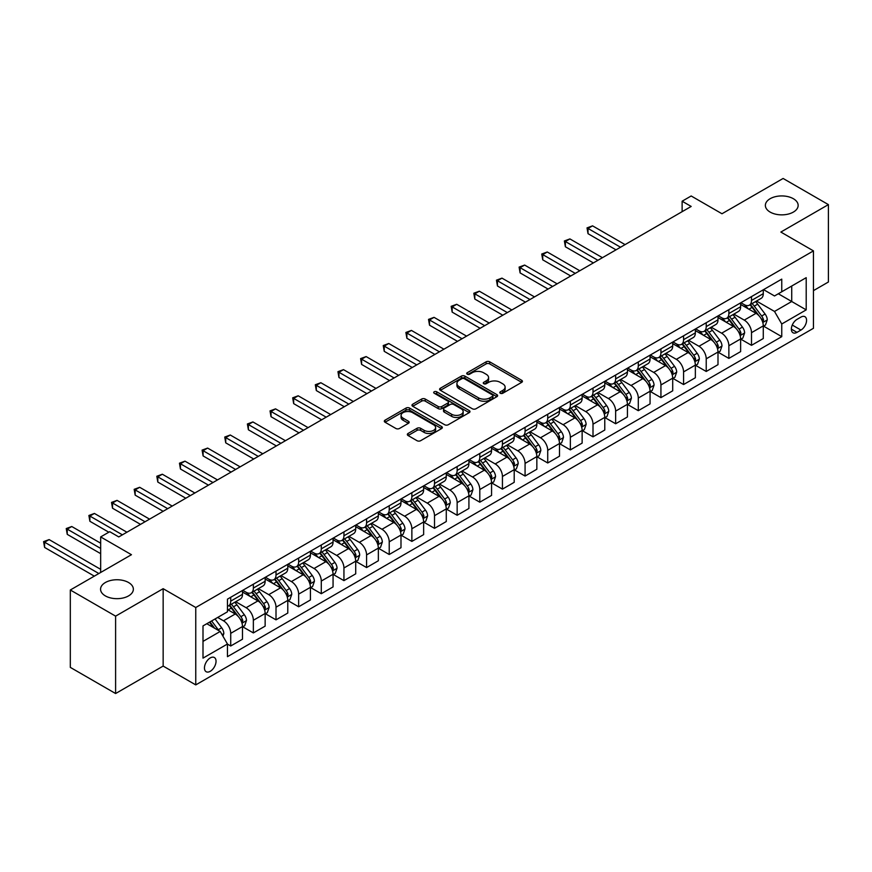 <?xml version="1.0" encoding="UTF-8"?>
<svg xmlns="http://www.w3.org/2000/svg" width="872" height="872" viewBox="0 0 872 872"><rect width="100%" height="100%" fill="white"/><g stroke="black" fill="none" stroke-linecap="round" stroke-linejoin="round"><path stroke-width="1.31" d="M500.31 393.261A1.755 1.014 0 0 0 502.795 393.261L521.696 382.35A2.518 1.45 0 0 0 522.426 381.326A2.518 1.45 0 0 0 521.696 380.301L489.683 361.815A2.518 1.45 0 0 0 486.129 361.815L467.239 372.726A1.755 1.014 0 0 0 466.727 373.445A1.755 1.014 0 0 0 467.239 374.164A1.755 1.014 0 0 0 469.725 374.164L472.177 372.747A8.044 4.643 0 0 1 483.557 372.747L486.216 374.295A8.044 4.643 0 0 1 488.582 377.576A8.044 4.643 0 0 1 486.216 380.857L483.775 382.274A1.755 1.014 0 0 0 483.262 382.993A1.755 1.014 0 0 0 483.775 383.713A1.755 1.014 0 0 0 486.26 383.713L488.712 382.296A8.044 4.643 0 0 1 500.092 382.296L502.752 383.833A8.044 4.643 0 0 1 505.117 387.124A8.044 4.643 0 0 1 502.752 390.405L500.31 391.822A1.755 1.014 0 0 0 499.798 392.542A1.755 1.014 0 0 0 500.31 393.261L500.31 391.822M128.555 582.518A16.394 9.461 0 0 0 110.69 580.469A16.394 9.461 0 0 0 100.563 589.21A16.394 9.461 0 0 0 105.37 595.903A16.394 9.461 0 0 0 123.235 597.952A16.394 9.461 0 0 0 133.362 589.21A16.394 9.461 0 0 0 128.555 582.518M793.346 198.707A16.394 9.461 0 0 0 775.481 196.647A16.394 9.461 0 0 0 765.365 205.4A16.394 9.461 0 0 0 770.161 212.092A16.394 9.461 0 0 0 788.026 214.141A16.394 9.461 0 0 0 798.153 205.4A16.394 9.461 0 0 0 793.346 198.707M210.25 671.309A8.197 4.731 120 0 0 215.602 664.083A8.197 4.731 120 0 0 214.349 657.521A8.197 4.731 120 0 0 210.25 657.924A8.197 4.731 120 0 0 204.898 665.151A8.197 4.731 120 0 0 206.152 671.713A8.197 4.731 120 0 0 210.25 671.309M408.074 433.471A2.518 1.45 0 0 0 407.344 434.496A2.518 1.45 0 0 0 408.074 435.52L417.056 440.709A2.518 1.45 0 0 0 420.609 440.709L441.592 428.599A2.518 1.45 0 0 0 442.333 427.563A2.518 1.45 0 0 0 441.592 426.539L409.589 408.063A2.518 1.45 0 0 0 406.036 408.063L385.053 420.173A2.518 1.45 0 0 0 384.312 421.209A2.518 1.45 0 0 0 385.053 422.233L395.899 428.49A2.518 1.45 0 0 0 399.452 428.49L408.434 423.312A2.518 1.45 0 0 0 409.164 422.277A2.518 1.45 0 0 0 408.434 421.252L403.049 418.146A6.725 3.88 0 0 1 401.087 415.399A6.725 3.88 0 0 1 405.24 411.813A6.725 3.88 0 0 1 412.565 412.652L433.635 424.817A6.725 3.88 0 0 1 435.608 427.563A6.725 3.88 0 0 1 431.455 431.16A6.725 3.88 0 0 1 424.119 430.31L420.609 428.283A2.518 1.45 0 0 0 417.056 428.283L408.074 433.471L408.074 435.52M813.456 290.627L828.4 282.005L828.4 204.615L783.111 178.466L721.983 213.76L691.18 195.982L682.122 201.214L691.18 206.446L118.777 536.923L109.719 531.691L100.662 536.923L100.662 572.479M115.605 616.144L115.605 693.534L163.151 666.077L163.151 588.687L115.605 616.144L70.316 589.995L131.454 554.701L100.662 536.923M163.151 588.687L195.764 607.512L813.456 250.885L813.456 328.286L195.764 684.902L195.764 607.512M828.4 204.615L780.854 232.061L813.456 250.885M472.352 408.783A2.518 1.45 0 0 0 475.905 408.783L496.887 396.673A2.518 1.45 0 0 0 497.629 395.637A2.518 1.45 0 0 0 496.887 394.613L464.885 376.137A2.518 1.45 0 0 0 461.332 376.137L440.349 388.247A2.518 1.45 0 0 0 439.608 389.283A2.518 1.45 0 0 0 440.349 390.307L472.352 408.783M434.921 393.632A1.755 1.014 0 0 1 436.698 393.882L436.698 391.79L469.245 410.581A2.518 1.45 0 0 1 469.975 411.606A2.518 1.45 0 0 1 469.245 412.63L448.263 424.74A2.518 1.45 0 0 1 444.698 424.74L412.696 406.265L412.696 404.216A2.518 1.45 0 0 0 411.966 405.24A2.518 1.45 0 0 0 412.696 406.265M412.696 404.216L421.677 399.027A2.518 1.45 0 0 1 425.231 399.027L438.213 406.526A2.518 1.45 0 0 0 441.766 406.526L447.728 403.082A2.518 1.45 0 0 0 448.459 402.057A2.518 1.45 0 0 0 447.728 401.033L434.212 393.228A1.755 1.014 0 0 1 433.7 392.509A1.755 1.014 0 0 1 434.779 391.572A1.755 1.014 0 0 1 436.698 391.79M115.605 693.534L70.316 667.385L70.316 589.995M800.954 317.092L796.975 319.392A7.946 4.589 120 0 0 791.787 326.39A7.946 4.589 120 0 0 792.997 332.755A7.946 4.589 120 0 0 796.975 332.363L800.954 330.063A7.946 4.589 120 0 0 806.142 323.065A7.946 4.589 120 0 0 804.932 316.7A7.946 4.589 120 0 0 800.954 317.092M763.556 289.635L774.51 295.968L781.759 291.782L781.759 279.127L227.461 599.151L227.461 611.806L203.002 625.922L203.002 658.131L227.461 644.016L227.461 656.671L781.759 336.647L781.759 323.992L774.51 311.446L756.504 301.047M781.759 291.782L806.208 277.667L806.208 309.876L781.759 323.992M163.151 666.077L195.764 684.902M682.122 201.214L682.122 211.667M778.314 293.766L791.722 301.505L791.722 286.027L806.208 277.667M774.51 311.446L791.722 301.505L806.208 309.876M203.002 641.4L220.213 631.459L206.806 623.72M227.461 644.114L230.72 645.999L230.72 633.345A10.246 5.919 -120 0 0 223.472 620.799L217.673 617.452M230.72 645.999L242.492 639.198L242.492 626.543A10.246 5.919 -120 0 0 235.244 613.997L227.461 609.506M242.765 626.804L253.36 632.93L253.36 620.275A10.246 5.919 -120 0 0 246.122 607.719L235.713 601.713M253.36 632.93L265.143 626.129L265.143 613.474A10.246 5.919 -120 0 0 257.894 600.928L242.492 592.034M265.404 613.735L276.01 619.85L276.01 607.195A10.246 5.919 -120 0 0 268.761 594.649L258.352 588.644M276.01 619.85L287.782 613.06L287.782 600.405A10.246 5.919 -120 0 0 280.533 587.848L265.143 578.964M288.054 600.666L298.649 606.781L298.649 594.126A10.246 5.919 -120 0 0 291.401 581.58L281.002 575.574M298.649 606.781L310.421 599.98L310.421 587.325A10.246 5.919 -120 0 0 303.173 574.779L287.782 565.895M310.694 587.586L321.288 593.712L321.288 581.057A10.246 5.919 -120 0 0 314.051 568.5L303.641 562.495M321.288 593.712L333.06 586.911L333.06 574.256A10.246 5.919 -120 0 0 325.823 561.71L310.421 552.815M333.333 574.517L343.939 580.632L343.939 567.977A10.246 5.919 -120 0 0 336.69 555.431L326.281 549.425M343.939 580.632L355.711 573.841L355.711 561.187A10.246 5.919 -120 0 0 348.462 548.63L333.06 539.746M355.983 561.448L366.578 567.563L366.578 554.908A10.246 5.919 -120 0 0 359.329 542.362L348.931 536.356M366.578 567.563L378.35 560.761L378.35 548.107A10.246 5.919 -120 0 0 371.101 535.561L355.711 526.677M378.622 548.368L389.217 554.494L389.217 541.839A10.246 5.919 -120 0 0 381.98 529.282L371.57 523.276M389.217 554.494L400.989 547.692L400.989 535.037A10.246 5.919 -120 0 0 393.752 522.492L378.35 513.597M401.262 535.299L411.867 541.414L411.867 528.759A10.246 5.919 -120 0 0 404.619 516.213L394.209 510.207M411.867 541.414L423.639 534.623L423.639 521.968A10.246 5.919 -120 0 0 416.391 509.412L400.989 500.528M423.912 522.23L434.507 528.345L434.507 515.69A10.246 5.919 -120 0 0 427.258 503.144L416.86 497.138M434.507 528.345L446.279 521.543L446.279 508.888A10.246 5.919 -120 0 0 439.03 496.342L423.639 487.459M446.551 509.15L457.146 515.276L457.146 502.621A10.246 5.919 -120 0 0 449.898 490.064L439.499 484.058M457.146 515.276L468.918 508.474L468.918 495.819A10.246 5.919 -120 0 0 461.68 483.273L446.279 474.379M469.191 496.081L479.796 502.196L479.796 489.541A10.246 5.919 -120 0 0 472.548 476.995L462.138 470.989M479.796 502.196L491.568 495.405L491.568 482.75A10.246 5.919 -120 0 0 484.32 470.193L468.918 461.31M491.841 483.012L502.436 489.127L502.436 476.472A10.246 5.919 -120 0 0 495.187 463.926L484.788 457.92M502.436 489.127L514.207 482.325L514.207 469.67A10.246 5.919 -120 0 0 506.959 457.124L491.568 448.241M514.48 469.932L525.075 476.058L525.075 463.403A10.246 5.919 -120 0 0 517.826 450.846L507.428 444.84M525.075 476.058L536.847 469.256L536.847 456.601A10.246 5.919 -120 0 0 529.609 444.055L514.207 435.161M537.119 456.863L547.725 462.978L547.725 450.323A10.246 5.919 -120 0 0 540.477 437.777L530.067 431.771M547.725 462.978L559.497 456.187L559.497 443.532A10.246 5.919 -120 0 0 552.249 430.975L536.847 422.092M559.769 443.793L570.364 449.908L570.364 437.254A10.246 5.919 -120 0 0 563.116 424.708L552.717 418.702M570.364 449.908L582.136 443.107L582.136 430.463A10.246 5.919 -120 0 0 574.888 417.906L559.497 409.023M582.409 430.724L593.004 436.839L593.004 424.184A10.246 5.919 -120 0 0 585.755 411.628L575.357 405.622M593.004 436.839L604.776 430.038L604.776 417.383A10.246 5.919 -120 0 0 597.538 404.837L582.136 395.943M605.048 417.644L615.643 423.759L615.643 411.104A10.246 5.919 -120 0 0 608.405 398.558L597.996 392.553M615.643 423.759L627.426 416.969L627.426 404.314A10.246 5.919 -120 0 0 620.177 391.757L604.776 382.873M627.698 404.575L638.293 410.69L638.293 398.035A10.246 5.919 -120 0 0 631.045 385.489L620.646 379.483M638.293 410.69L650.065 403.889L650.065 391.245A10.246 5.919 -120 0 0 642.817 378.688L627.426 369.804M650.338 391.506L660.932 397.621L660.932 384.966A10.246 5.919 -120 0 0 653.684 372.409L643.285 366.404M660.932 397.621L672.704 390.82L672.704 378.165A10.246 5.919 -120 0 0 665.467 365.619L650.065 356.724M672.977 378.426L683.572 384.541L683.572 371.897A10.246 5.919 -120 0 0 676.334 359.34L665.925 353.334M683.572 384.541L695.355 377.75L695.355 365.096A10.246 5.919 -120 0 0 688.106 352.539L672.704 343.655M695.627 365.357L706.222 371.472L706.222 358.817A10.246 5.919 -120 0 0 698.973 346.271L688.575 340.265M706.222 371.472L717.994 364.67L717.994 352.026A10.246 5.919 -120 0 0 710.745 339.47L695.355 330.586M718.266 352.288L728.861 358.403L728.861 345.748A10.246 5.919 -120 0 0 721.613 333.191L711.214 327.185M728.861 358.403L740.633 351.601L740.633 338.946A10.246 5.919 -120 0 0 733.396 326.401L717.994 317.506M740.906 339.208L751.501 345.323L751.501 332.679A10.246 5.919 -120 0 0 744.263 320.122L733.853 314.116M751.501 345.323L763.283 338.532L763.283 325.877A10.246 5.919 -120 0 0 756.035 313.321L740.633 304.437M740.906 302.715L744.263 304.644A10.246 5.919 -120 0 0 749.386 305.156A10.246 5.919 -120 0 0 751.501 300.459L751.501 296.589M718.266 315.784L721.613 317.713A10.246 5.919 -120 0 0 726.736 318.226A10.246 5.919 -120 0 0 728.861 313.538L728.861 309.669M695.627 328.853L698.973 330.793A10.246 5.919 -120 0 0 704.096 331.295A10.246 5.919 -120 0 0 706.222 326.608L706.222 322.738M672.977 341.933L676.334 343.862A10.246 5.919 -120 0 0 681.457 344.375A10.246 5.919 -120 0 0 683.572 339.677L683.572 335.807M650.338 355.002L653.684 356.931A10.246 5.919 -120 0 0 658.807 357.444A10.246 5.919 -120 0 0 660.932 352.757L660.932 348.887M627.698 368.071L631.045 370.011A10.246 5.919 -120 0 0 636.168 370.513A10.246 5.919 -120 0 0 638.293 365.826L638.293 361.956M605.048 381.151L608.405 383.081A10.246 5.919 -120 0 0 613.528 383.593A10.246 5.919 -120 0 0 615.643 378.895L615.643 375.025M582.409 394.22L585.755 396.15A10.246 5.919 -120 0 0 590.878 396.662A10.246 5.919 -120 0 0 593.004 391.975L593.004 388.105M559.769 407.289L563.116 409.23A10.246 5.919 -120 0 0 568.239 409.731A10.246 5.919 -120 0 0 570.364 405.044L570.364 401.175M537.119 420.369L540.477 422.299A10.246 5.919 -120 0 0 545.6 422.811A10.246 5.919 -120 0 0 547.725 418.113L547.725 414.244M514.48 433.439L517.826 435.368A10.246 5.919 -120 0 0 522.949 435.88A10.246 5.919 -120 0 0 525.075 431.193L525.075 427.324M491.841 446.508L495.187 448.448A10.246 5.919 -120 0 0 500.31 448.949A10.246 5.919 -120 0 0 502.436 444.262L502.436 440.393M469.191 459.588L472.548 461.517A10.246 5.919 -120 0 0 477.671 462.029A10.246 5.919 -120 0 0 479.796 457.331L479.796 453.462M446.551 472.657L449.898 474.586A10.246 5.919 -120 0 0 455.031 475.098A10.246 5.919 -120 0 0 457.146 470.411L457.146 466.542M423.912 485.726L427.258 487.666A10.246 5.919 -120 0 0 432.381 488.167A10.246 5.919 -120 0 0 434.507 483.48L434.507 479.611M401.262 498.806L404.619 500.735A10.246 5.919 -120 0 0 409.742 501.247A10.246 5.919 -120 0 0 411.867 496.55L411.867 492.68M378.622 511.875L381.98 513.804A10.246 5.919 -120 0 0 387.103 514.317A10.246 5.919 -120 0 0 389.217 509.63L389.217 505.76M355.983 524.944L359.329 526.884A10.246 5.919 -120 0 0 364.452 527.386A10.246 5.919 -120 0 0 366.578 522.699L366.578 518.829M333.333 538.024L336.69 539.953A10.246 5.919 -120 0 0 341.813 540.466A10.246 5.919 -120 0 0 343.939 535.768L343.939 531.898M310.694 551.093L314.051 553.022A10.246 5.919 -120 0 0 319.174 553.535A10.246 5.919 -120 0 0 321.288 548.848L321.288 544.978M288.054 564.162L291.401 566.102A10.246 5.919 -120 0 0 296.524 566.604A10.246 5.919 -120 0 0 298.649 561.917L298.649 558.047M265.404 577.242L268.761 579.172A10.246 5.919 -120 0 0 273.884 579.684A10.246 5.919 -120 0 0 276.01 574.986L276.01 571.116M242.765 590.311L246.122 592.241A10.246 5.919 -120 0 0 251.245 592.753A10.246 5.919 -120 0 0 253.36 588.066L253.36 584.196M763.556 326.139L781.759 336.647M749.386 305.156L761.158 298.355A10.246 5.919 -120 0 0 763.283 293.668L763.283 289.798M726.736 318.226L738.519 311.424A10.246 5.919 -120 0 0 740.633 306.737L740.633 302.867M704.096 331.295L715.868 324.504A10.246 5.919 -120 0 0 717.994 319.806L717.994 315.937M681.457 344.375L693.229 337.573A10.246 5.919 -120 0 0 695.355 332.886L695.355 329.017M658.807 357.444L670.59 350.642A10.246 5.919 -120 0 0 672.704 345.955L672.704 342.086M636.168 370.513L647.94 363.722A10.246 5.919 -120 0 0 650.065 359.024L650.065 355.155M613.528 383.593L625.3 376.791A10.246 5.919 -120 0 0 627.426 372.104L627.426 368.235M590.878 396.662L602.661 389.86A10.246 5.919 -120 0 0 604.776 385.173L604.776 381.304M568.239 409.731L580.011 402.94A10.246 5.919 -120 0 0 582.136 398.242L582.136 394.373M545.6 422.811L557.372 416.009A10.246 5.919 -120 0 0 559.497 411.322L559.497 407.453M522.949 435.88L534.732 429.079A10.246 5.919 -120 0 0 536.847 424.392L536.847 420.522M500.31 448.949L512.082 442.159A10.246 5.919 -120 0 0 514.207 437.461L514.207 433.591M477.671 462.029L489.443 455.228A10.246 5.919 -120 0 0 491.568 450.541L491.568 446.671M455.031 475.098L466.803 468.297A10.246 5.919 -120 0 0 468.918 463.61L468.918 459.74M432.381 488.167L444.153 481.377A10.246 5.919 -120 0 0 446.279 476.679L446.279 472.809M409.742 501.247L421.514 494.446A10.246 5.919 -120 0 0 423.639 489.759L423.639 485.889M387.103 514.317L398.875 507.515A10.246 5.919 -120 0 0 400.989 502.828L400.989 498.958M364.452 527.386L376.224 520.595A10.246 5.919 -120 0 0 378.35 515.897L378.35 512.028M341.813 540.466L353.585 533.664A10.246 5.919 -120 0 0 355.711 528.977L355.711 525.108M319.174 553.535L330.946 546.733A10.246 5.919 -120 0 0 333.06 542.046L333.06 538.177M296.524 566.604L308.296 559.813A10.246 5.919 -120 0 0 310.421 555.115L310.421 551.246M273.884 579.684L285.656 572.882A10.246 5.919 -120 0 0 287.782 568.195L287.782 564.326M251.245 592.753L263.017 585.951A10.246 5.919 -120 0 0 265.143 581.264L265.143 577.395M227.461 606.236A10.246 5.919 -120 0 0 228.595 605.822L240.367 599.031A10.246 5.919 -120 0 0 242.492 594.333L242.492 590.464M228.595 605.822A10.246 5.919 -120 0 0 230.72 601.135L230.72 597.266M220.213 631.459L227.461 644.016M501.019 393.501L502.752 392.498A8.044 4.643 0 0 0 505.117 389.217L505.117 387.124M488.582 377.576L488.582 379.669A8.044 4.643 0 0 1 486.216 382.95L484.483 383.953M521.696 380.301L521.696 382.35L489.683 363.907A2.518 1.45 0 0 0 486.129 363.907L467.948 374.415M496.855 396.684L464.885 378.23A2.518 1.45 0 0 0 461.332 378.23L440.382 390.329L440.349 388.247M492.44 396.357A1.755 1.014 0 0 0 492.963 395.637A1.755 1.014 0 0 0 492.44 394.929L464.351 378.71A1.755 1.014 0 0 0 461.866 378.71L459.282 380.192A8.044 4.643 0 0 0 456.928 383.473A8.044 4.643 0 0 0 459.282 386.765L478.488 397.85A8.044 4.643 0 0 0 489.868 397.85L492.44 396.357L492.44 398.45A1.755 1.014 0 0 0 492.963 397.73L492.963 395.637M456.928 383.473L456.928 385.566A8.044 4.643 0 0 0 459.282 388.858L459.282 386.765M492.44 398.45L489.868 399.943A8.044 4.643 0 0 1 478.488 399.943L459.282 388.858M412.728 406.287L421.677 401.12L421.677 399.027M448.459 402.057L448.459 404.15A2.518 1.45 0 0 1 447.728 405.175L441.766 408.619A2.518 1.45 0 0 1 438.213 408.619L425.231 401.12A2.518 1.45 0 0 0 421.677 401.12M436.698 393.882L469.201 412.652M451.685 414.298A6.725 3.88 0 0 0 459.01 415.137A6.725 3.88 0 0 0 463.163 411.551A6.725 3.88 0 0 0 461.19 408.805L453.767 404.521A2.518 1.45 0 0 0 450.214 404.521L444.262 407.965A2.518 1.45 0 0 0 443.521 408.99A2.518 1.45 0 0 0 444.262 410.014L451.685 414.298L451.685 416.391A6.725 3.88 0 0 0 459.01 417.23A6.725 3.88 0 0 0 463.163 413.644L463.163 411.551M443.521 408.99L443.521 411.083A2.518 1.45 0 0 0 444.262 412.107L444.262 410.014M451.685 416.391L444.262 412.107M435.608 427.563L435.608 429.656A6.725 3.88 0 0 1 431.455 433.242A6.725 3.88 0 0 1 424.119 432.403L420.609 430.376A2.518 1.45 0 0 0 417.056 430.376L408.107 435.542M401.087 415.399L401.087 417.492A6.725 3.88 0 0 0 403.049 420.239L403.049 418.146M408.434 421.252L408.434 423.312L403.049 420.239M441.559 428.61L409.589 410.156A2.518 1.45 0 0 0 406.036 410.156L385.086 422.244M763.283 326.292L765.453 325.038L767.262 319.806A6.791 3.924 -120 0 0 765.093 314.029L757.692 304.154A19.598 11.314 -120 0 0 755.555 301.592M748.198 308.797A19.598 11.314 -120 0 0 744.187 304.601M762.662 322.139L763.6 320.1A6.791 3.924 -120 0 0 761.659 316.013L754.258 306.137A19.598 11.314 -120 0 0 752.111 303.576M750.291 304.622A16.263 9.396 60 0 1 752.961 307.663L759.229 316.024M625.071 244.618L592.557 225.848L588.022 228.453L588.022 233.685L616.014 249.85M749.942 304.829A19.598 11.314 60 0 1 752.078 307.391L757.005 313.964M588.022 233.685L587.03 227.886L620.537 247.234M587.03 227.886L592.557 225.848M740.633 339.372L742.813 338.107L744.623 332.886A6.791 3.924 -120 0 0 742.454 327.098L735.052 317.223A19.598 11.314 -120 0 0 732.916 314.661M725.558 321.877A19.598 11.314 -120 0 0 721.536 317.67M740.023 335.208L740.96 333.169A6.791 3.924 -120 0 0 739.009 329.093L731.608 319.207A19.598 11.314 -120 0 0 729.472 316.645M727.651 317.702A16.263 9.396 60 0 1 730.322 320.733L736.578 329.093M602.421 257.687L569.907 238.917L565.383 241.533L565.383 246.765L593.363 262.919M727.303 317.899A19.598 11.314 60 0 1 729.439 320.46L734.355 327.033M565.383 246.765L564.38 240.955L597.898 260.303M564.38 240.955L569.907 238.917M717.994 352.441L720.163 351.187L721.983 345.955A6.791 3.924 -120 0 0 719.814 340.178L712.413 330.292A19.598 11.314 -120 0 0 710.277 327.73M702.908 334.946A19.598 11.314 -120 0 0 698.897 330.75M717.373 348.277L718.31 346.249A6.791 3.924 -120 0 0 716.37 342.162L708.969 332.287A19.598 11.314 -120 0 0 706.832 329.725M705.012 330.771A16.263 9.396 60 0 1 707.672 333.812L713.939 342.173M579.782 270.756L547.267 251.986L542.733 254.602L542.733 259.834L570.724 275.988M704.652 330.978A19.598 11.314 60 0 1 706.8 333.54L711.716 340.102M542.733 259.834L541.741 254.025L575.248 273.372M541.741 254.025L547.267 251.986M695.355 365.51L697.524 364.256L699.333 359.024A6.791 3.924 -120 0 0 697.164 353.247L689.763 343.372A19.598 11.314 -120 0 0 687.627 340.81M680.269 348.015A19.598 11.314 -120 0 0 676.258 343.819M694.733 361.357L695.671 359.319A6.791 3.924 -120 0 0 693.731 355.231L686.329 345.356A19.598 11.314 -120 0 0 684.182 342.794M682.362 343.841A16.263 9.396 60 0 1 685.032 346.882L691.3 355.242M557.143 283.836L524.628 265.066L520.094 267.671L520.094 272.903L548.085 289.068M682.013 344.048A19.598 11.314 60 0 1 684.149 346.609L689.076 353.182M520.094 272.903L519.102 267.105L552.608 286.452M519.102 267.105L524.628 265.066M672.704 378.59L674.884 377.325L676.694 372.104A6.791 3.924 -120 0 0 674.525 366.316L667.124 356.441A19.598 11.314 -120 0 0 664.987 353.879M657.63 361.095A19.598 11.314 -120 0 0 653.619 356.888M672.094 374.426L673.031 372.388A6.791 3.924 -120 0 0 671.08 368.311L663.679 358.425A19.598 11.314 -120 0 0 661.543 355.863M659.723 356.921A16.263 9.396 60 0 1 662.393 359.951L668.65 368.311M534.492 296.905L501.978 278.135L497.454 280.751L497.454 285.983L525.435 302.137M659.374 357.117A19.598 11.314 60 0 1 661.51 359.678L666.426 366.251M497.454 285.983L496.451 280.174L529.969 299.521M496.451 280.174L501.978 278.135M650.065 391.659L652.234 390.405L654.054 385.173A6.791 3.924 -120 0 0 651.885 379.396L644.484 369.51A19.598 11.314 -120 0 0 642.348 366.949M634.98 374.164A19.598 11.314 -120 0 0 630.968 369.968M649.444 387.495L650.381 385.468A6.791 3.924 -120 0 0 648.441 381.38L641.04 371.505A19.598 11.314 -120 0 0 638.904 368.943M637.083 369.99A16.263 9.396 60 0 1 639.754 373.031L646.01 381.391M511.853 309.974L479.338 291.204L474.815 293.82L474.815 299.052L502.795 315.206M636.724 370.197A19.598 11.314 60 0 1 638.871 372.758L643.787 379.32M474.815 299.052L473.812 293.243L507.319 312.59M473.812 293.243L479.338 291.204M627.426 404.728L629.595 403.474L631.404 398.242A6.791 3.924 -120 0 0 629.235 392.465L621.834 382.59A19.598 11.314 -120 0 0 619.698 380.029M612.34 387.233A19.598 11.314 -120 0 0 608.329 383.037M626.804 400.575L627.742 398.537A6.791 3.924 -120 0 0 625.802 394.449L618.401 384.574A19.598 11.314 -120 0 0 616.264 382.012M614.433 383.059A16.263 9.396 60 0 1 617.104 386.1L623.371 394.46M489.214 323.054L456.699 304.284L452.165 306.89L452.165 312.122L480.156 328.286M614.084 383.266A19.598 11.314 60 0 1 616.221 385.827L621.147 392.4M452.165 312.122L451.173 306.323L484.679 325.67M451.173 306.323L456.699 304.284M604.776 417.808L606.956 416.543L608.765 411.322A6.791 3.924 -120 0 0 606.596 405.535L599.195 395.659A19.598 11.314 -120 0 0 597.058 393.098M589.701 400.313A19.598 11.314 -120 0 0 585.69 396.106M604.165 413.644L605.103 411.606A6.791 3.924 -120 0 0 603.152 407.529L595.75 397.643A19.598 11.314 -120 0 0 593.614 395.081M591.794 396.139A16.263 9.396 60 0 1 594.464 399.169L600.721 407.529M466.564 336.123L434.049 317.353L429.525 319.97L429.525 325.202L457.506 341.355M591.445 396.335A19.598 11.314 60 0 1 593.581 398.896L598.497 405.469M429.525 325.202L428.523 319.392L462.04 338.739M428.523 319.392L434.049 317.353M582.136 430.877L584.305 429.623L586.126 424.392A6.791 3.924 -120 0 0 583.957 418.615L576.556 408.728A19.598 11.314 -120 0 0 574.419 406.167M567.051 413.383A19.598 11.314 -120 0 0 563.039 409.186M581.515 426.713L582.452 424.686A6.791 3.924 -120 0 0 580.512 420.598L573.111 410.723A19.598 11.314 -120 0 0 570.975 408.161M569.154 409.208A16.263 9.396 60 0 1 571.825 412.249L578.082 420.609M443.924 349.192L411.41 330.423L406.886 333.039L406.886 338.271L434.866 354.424M568.795 409.415A19.598 11.314 60 0 1 570.942 411.976L575.858 418.538M406.886 338.271L405.883 332.461L439.401 351.808M405.883 332.461L411.41 330.423M559.497 443.946L561.666 442.693L563.476 437.461A6.791 3.924 -120 0 0 561.317 431.684L553.905 421.808A19.598 11.314 -120 0 0 551.769 419.247M544.411 426.452A19.598 11.314 -120 0 0 540.4 422.255M558.876 439.793L559.813 437.755A6.791 3.924 -120 0 0 557.873 433.667L550.472 423.792A19.598 11.314 -120 0 0 548.335 421.231M546.504 422.277A16.263 9.396 60 0 1 549.175 425.318L555.442 433.678M421.285 362.272L388.77 343.503L384.236 346.108L384.236 351.34L412.227 367.493M546.155 422.484A19.598 11.314 60 0 1 548.292 425.046L553.219 431.618M384.236 351.34L383.244 345.541L416.751 364.888M383.244 345.541L388.77 343.503M536.847 457.026L539.027 455.762L540.836 450.541A6.791 3.924 -120 0 0 538.667 444.753L531.266 434.877A19.598 11.314 -120 0 0 529.13 432.316M521.772 439.532A19.598 11.314 -120 0 0 517.761 435.324M536.236 452.862L537.174 450.824A6.791 3.924 -120 0 0 535.223 446.747L527.822 436.861A19.598 11.314 -120 0 0 525.685 434.3M523.865 435.357A16.263 9.396 60 0 1 526.535 438.387L532.803 446.747M398.635 375.342L366.12 356.572L361.597 359.188L361.597 364.42L389.577 380.574M523.516 435.553A19.598 11.314 60 0 1 525.653 438.115L530.568 444.687M361.597 364.42L360.605 358.61L394.111 377.958M360.605 358.61L366.12 356.572M514.207 470.095L516.377 468.842L518.197 463.61A6.791 3.924 -120 0 0 516.028 457.833L508.627 447.946A19.598 11.314 -120 0 0 506.49 445.385M499.122 452.601A19.598 11.314 -120 0 0 495.111 448.404M513.586 465.931L514.524 463.904A6.791 3.924 -120 0 0 512.583 459.817L505.182 449.93A19.598 11.314 -120 0 0 503.046 447.38M501.226 448.426A16.263 9.396 60 0 1 503.896 451.467L510.153 459.827M375.995 388.411L343.481 369.641L338.957 372.257L338.957 377.489L366.938 393.643M500.866 448.633A19.598 11.314 60 0 1 503.013 451.195L507.929 457.756M338.957 377.489L337.955 371.679L371.472 391.027M337.955 371.679L343.481 369.641M491.568 483.164L493.737 481.911L495.547 476.679A6.791 3.924 -120 0 0 493.389 470.902L485.987 461.026A19.598 11.314 -120 0 0 483.84 458.465M476.483 465.67A19.598 11.314 -120 0 0 472.471 461.473M490.947 479.011L491.884 476.973A6.791 3.924 -120 0 0 489.944 472.886L482.543 463.01A19.598 11.314 -120 0 0 480.407 460.449M478.575 461.495A16.263 9.396 60 0 1 481.246 464.536L487.513 472.897M353.356 401.491L320.842 382.721L316.307 385.326L316.307 390.558L344.298 406.712M478.227 461.702A19.598 11.314 60 0 1 480.363 464.264L485.29 470.836M316.307 390.558L315.315 384.759L348.822 404.107M315.315 384.759L320.842 382.721M468.918 496.244L471.098 494.98L472.907 489.759A6.791 3.924 -120 0 0 470.738 483.971L463.337 474.096A19.598 11.314 -120 0 0 461.201 471.534M453.843 478.75A19.598 11.314 -120 0 0 449.832 474.542M468.308 492.081L469.245 490.042A6.791 3.924 -120 0 0 467.294 485.966L459.893 476.079A19.598 11.314 -120 0 0 457.756 473.518M455.936 474.575A16.263 9.396 60 0 1 458.607 477.605L464.874 485.966M330.706 414.56L298.191 395.79L293.668 398.406L293.668 403.627L321.648 419.792M455.587 474.771A19.598 11.314 60 0 1 457.724 477.333L462.64 483.906M293.668 403.627L292.676 397.828L326.183 417.176M292.676 397.828L298.191 395.79M446.279 509.313L448.459 508.06L450.268 502.828A6.791 3.924 -120 0 0 448.099 497.051L440.698 487.165A19.598 11.314 -120 0 0 438.562 484.603M431.193 491.819A19.598 11.314 -120 0 0 427.182 487.622M445.657 505.15L446.595 503.122A6.791 3.924 -120 0 0 444.655 499.035L437.254 489.148A19.598 11.314 -120 0 0 435.117 486.598M433.297 487.644A16.263 9.396 60 0 1 435.967 490.685L442.224 499.046M308.067 427.629L275.552 408.859L271.029 411.475L271.029 416.707L299.009 432.861M432.948 487.851A19.598 11.314 60 0 1 435.084 490.413L440 496.975M271.029 416.707L270.026 410.897L303.543 430.245M270.026 410.897L275.552 408.859M423.639 522.383L425.808 521.129L427.618 515.897A6.791 3.924 -120 0 0 425.46 510.12L418.059 500.245A19.598 11.314 -120 0 0 415.911 497.683M408.554 504.888A19.598 11.314 -120 0 0 404.543 500.692M423.018 518.23L423.956 516.191A6.791 3.924 -120 0 0 422.015 512.104L414.614 502.228A19.598 11.314 -120 0 0 412.478 499.667M410.647 500.713A16.263 9.396 60 0 1 413.317 503.754L419.585 512.115M285.427 440.709L252.913 421.939L248.378 424.544L248.378 429.776L276.37 445.93M410.298 500.92A19.598 11.314 60 0 1 412.434 503.482L417.361 510.055M248.378 429.776L247.386 423.977L280.893 443.325M247.386 423.977L252.913 421.939M400.989 535.463L403.169 534.198L404.979 528.977A6.791 3.924 -120 0 0 402.81 523.189L395.408 513.314A19.598 11.314 -120 0 0 393.272 510.752M385.915 517.968A19.598 11.314 -120 0 0 381.903 513.761M400.379 531.299L401.316 529.26A6.791 3.924 -120 0 0 399.365 525.184L391.964 515.298A19.598 11.314 -120 0 0 389.828 512.736M388.007 513.793A16.263 9.396 60 0 1 390.678 516.823L396.945 525.184M262.777 453.778L230.263 435.008L225.739 437.624L225.739 442.845L253.719 459.01M387.659 513.99A19.598 11.314 60 0 1 389.795 516.551L394.711 523.124M225.739 442.845L224.747 437.046L258.254 456.394M224.747 437.046L230.263 435.008M378.35 548.532L380.53 547.278L382.339 542.046A6.791 3.924 -120 0 0 380.17 536.269L372.769 526.383A19.598 11.314 -120 0 0 370.633 523.821M363.264 531.037A19.598 11.314 -120 0 0 359.253 526.841M377.729 544.368L378.666 542.34A6.791 3.924 -120 0 0 376.726 538.253L369.325 528.367A19.598 11.314 -120 0 0 367.188 525.816M365.368 526.862A16.263 9.396 60 0 1 368.038 529.904L374.295 538.264M240.138 466.847L207.623 448.077L203.1 450.693L203.1 455.925L231.08 472.079M365.019 527.07A19.598 11.314 60 0 1 367.156 529.631L372.072 536.193M203.1 455.925L202.097 450.115L235.614 469.463M202.097 450.115L207.623 448.077M355.711 561.601L357.88 560.347L359.689 555.115A6.791 3.924 -120 0 0 357.531 549.338L350.13 539.463A19.598 11.314 -120 0 0 347.983 536.901M340.625 544.106A19.598 11.314 -120 0 0 336.614 539.91M355.089 557.448L356.027 555.41A6.791 3.924 -120 0 0 354.087 551.322L346.685 541.447A19.598 11.314 -120 0 0 344.549 538.885M342.718 539.932A16.263 9.396 60 0 1 345.388 542.973L351.656 551.333M217.499 479.927L184.984 461.157L180.45 463.762L180.45 468.994L208.441 485.148M342.369 540.139A19.598 11.314 60 0 1 344.505 542.7L349.432 549.273M180.45 468.994L179.458 463.196L212.964 482.543M179.458 463.196L184.984 461.157M333.06 574.681L335.24 573.416L337.05 568.195A6.791 3.924 -120 0 0 334.881 562.407L327.48 552.532A19.598 11.314 -120 0 0 325.343 549.97M317.986 557.186A19.598 11.314 -120 0 0 313.975 552.979M332.45 570.517L333.387 568.479A6.791 3.924 -120 0 0 331.447 564.402L324.035 554.516A19.598 11.314 -120 0 0 321.899 551.954M320.079 553.012A16.263 9.396 60 0 1 322.749 556.042L329.017 564.402M194.848 492.996L162.334 474.226L157.81 476.842L157.81 482.063L185.801 498.228M319.73 553.208A19.598 11.314 60 0 1 321.866 555.769L326.793 562.342M157.81 482.063L156.818 476.265L190.325 495.612M156.818 476.265L162.334 474.226M310.421 587.75L312.601 586.496L314.411 581.264A6.791 3.924 -120 0 0 312.241 575.487L304.84 565.601A19.598 11.314 -120 0 0 302.704 563.039M295.336 570.255A19.598 11.314 -120 0 0 291.324 566.059M309.8 583.586L310.737 581.559A6.791 3.924 -120 0 0 308.797 577.471L301.396 567.585A19.598 11.314 -120 0 0 299.26 565.034M297.439 566.081A16.263 9.396 60 0 1 300.11 569.122L306.366 577.482M172.209 506.065L139.694 487.295L135.171 489.911L135.171 495.143L163.151 511.297M297.09 566.288A19.598 11.314 60 0 1 299.227 568.849L304.143 575.411M135.171 495.143L134.168 489.334L167.686 508.681M134.168 489.334L139.694 487.295M287.782 600.819L289.951 599.565L291.76 594.333A6.791 3.924 -120 0 0 289.602 588.556L282.201 578.681A19.598 11.314 -120 0 0 280.054 576.12M272.696 583.324A19.598 11.314 -120 0 0 268.685 579.128M287.161 596.666L288.098 594.628A6.791 3.924 -120 0 0 286.158 590.54L278.757 580.665A19.598 11.314 -120 0 0 276.62 578.103M274.789 579.15A16.263 9.396 60 0 1 277.46 582.191L283.727 590.551M149.57 519.145L117.055 500.375L112.521 502.981L112.521 508.213L140.512 524.366M274.44 579.357A19.598 11.314 60 0 1 276.577 581.918L281.503 588.491M112.521 508.213L111.529 502.414L145.035 521.761M111.529 502.414L117.055 500.375M265.143 613.899L267.312 612.635L269.121 607.413A6.791 3.924 -120 0 0 266.952 601.626L259.551 591.75A19.598 11.314 -120 0 0 257.414 589.189M250.057 596.404A19.598 11.314 -120 0 0 246.046 592.197M264.521 609.735L265.459 607.697A6.791 3.924 -120 0 0 263.518 603.62L256.117 593.734A19.598 11.314 -120 0 0 253.97 591.172M252.15 592.23A16.263 9.396 60 0 1 254.82 595.26L261.088 603.62M126.92 532.214L94.416 513.445L89.881 516.061L89.881 521.282L108.815 532.214M251.801 592.426A19.598 11.314 60 0 1 253.937 594.987L258.864 601.56M89.881 521.282L88.889 515.483L122.396 534.83M88.889 515.483L94.416 513.445M242.492 626.968L244.672 625.715L246.482 620.483A6.791 3.924 -120 0 0 244.313 614.706L236.912 604.819A19.598 11.314 -120 0 0 234.775 602.258M241.871 622.804L242.819 620.777A6.791 3.924 -120 0 0 240.868 616.689L233.467 606.803A19.598 11.314 -120 0 0 231.331 604.252M229.51 605.299A16.263 9.396 60 0 1 232.181 608.34L238.438 616.7M100.662 543.202L71.766 526.514L67.242 529.13L67.242 534.362L100.662 553.655M229.162 605.506A19.598 11.314 60 0 1 231.298 608.067L236.214 614.629M67.242 534.362L66.239 528.552L100.662 548.423M66.239 528.552L71.766 526.514M222.927 636.168L223.832 633.552A6.791 3.924 -120 0 0 221.673 627.775L215.068 618.957M100.662 569.34L49.126 539.594L44.592 542.199L44.592 547.431L94.318 576.141M218.85 630.674A6.791 3.924 -120 0 0 218.229 629.758L211.624 620.94M209.923 621.921L214.665 628.265M209.454 622.205L213.477 627.567M44.592 547.431L43.6 541.632L98.852 573.525M43.6 541.632L49.126 539.594M223.472 620.799L235.244 613.997M246.122 607.719L257.894 600.928M268.761 594.649L280.533 587.848M291.401 581.58L303.173 574.779M314.051 568.5L325.823 561.71M336.69 555.431L348.462 548.63M359.329 542.362L371.101 535.561M381.98 529.282L393.752 522.492M404.619 516.213L416.391 509.412M427.258 503.144L439.03 496.342M449.898 490.064L461.68 483.273M472.548 476.995L484.32 470.193M495.187 463.926L506.959 457.124M517.826 450.846L529.609 444.055M540.477 437.777L552.249 430.975M563.116 424.708L574.888 417.906M585.755 411.628L597.538 404.837M608.405 398.558L620.177 391.757M631.045 385.489L642.817 378.688M653.684 372.409L665.467 365.619M676.334 359.34L688.106 352.539M698.973 346.271L710.745 339.47M721.613 333.191L733.396 326.401M744.263 320.122L756.035 313.321M751.501 300.459L763.283 293.668M751.501 332.679L763.283 325.877M728.861 345.748L740.633 338.946M728.861 313.538L740.633 306.737M706.222 358.817L717.994 352.026M706.222 326.608L717.994 319.806M683.572 371.897L695.355 365.096M683.572 339.677L695.355 332.886M660.932 384.966L672.704 378.165M660.932 352.757L672.704 345.955M638.293 398.035L650.065 391.245M638.293 365.826L650.065 359.024M615.643 411.104L627.426 404.314M615.643 378.895L627.426 372.104M593.004 424.184L604.776 417.383M593.004 391.975L604.776 385.173M570.364 437.254L582.136 430.463M570.364 405.044L582.136 398.242M547.725 450.323L559.497 443.532M547.725 418.113L559.497 411.322M525.075 463.403L536.847 456.601M525.075 431.193L536.847 424.392M502.436 476.472L514.207 469.67M502.436 444.262L514.207 437.461M479.796 489.541L491.568 482.75M479.796 457.331L491.568 450.541M457.146 502.621L468.918 495.819M457.146 470.411L468.918 463.61M434.507 515.69L446.279 508.888M434.507 483.48L446.279 476.679M411.867 528.759L423.639 521.968M411.867 496.55L423.639 489.759M389.217 541.839L400.989 535.037M389.217 509.63L400.989 502.828M366.578 554.908L378.35 548.107M366.578 522.699L378.35 515.897M343.939 567.977L355.711 561.187M343.939 535.768L355.711 528.977M321.288 581.057L333.06 574.256M321.288 548.848L333.06 542.046M298.649 594.126L310.421 587.325M298.649 561.917L310.421 555.115M276.01 607.195L287.782 600.405M276.01 574.986L287.782 568.195M253.36 620.275L265.143 613.474M253.36 588.066L265.143 581.264M230.72 633.345L242.492 626.543M230.72 601.135L242.492 594.333M792.267 325.049L800.954 330.063M791.362 329.115L796.975 332.363M502.752 392.498L502.752 390.405M483.775 383.713L483.775 382.274M486.216 382.95L486.216 380.857M467.239 374.164L467.239 372.726M486.129 363.907L486.129 361.815M489.683 363.907L489.683 361.815M461.332 378.23L461.332 376.137M464.885 378.23L464.885 376.137M496.887 396.673L496.887 394.613M478.488 399.943L478.488 397.85M489.868 399.943L489.868 397.85M425.231 401.12L425.231 399.027M438.213 408.619L438.213 406.526M441.766 408.619L441.766 406.526M447.728 405.175L447.728 403.082M469.245 412.63L469.245 410.581M417.056 430.376L417.056 428.283M420.609 430.376L420.609 428.283M424.119 432.403L424.119 430.31M385.053 422.233L385.053 420.173M406.036 410.156L406.036 408.063M409.589 410.156L409.589 408.063M441.592 428.599L441.592 426.539M762.771 322.509L767.218 319.937M754.258 306.137L757.692 304.154M748.917 309.222L752.078 307.391M761.659 316.013L765.093 314.029M761.114 318.662L763.6 320.1M740.132 335.578L744.579 333.017M731.608 319.207L735.052 317.223M726.278 322.291L729.439 320.46M739.009 329.093L742.454 327.098M738.475 331.742L740.96 333.169M717.482 348.658L721.929 346.086M708.969 332.287L712.413 330.292M703.628 335.36L706.8 333.54M716.37 342.162L719.814 340.178M715.836 344.811L718.31 346.249M694.842 361.727L699.289 359.155M686.329 345.356L689.763 343.372M680.988 348.44L684.149 346.609M693.731 355.231L697.164 353.247M693.186 357.88L695.671 359.319M672.203 374.797L676.65 372.235M663.679 358.425L667.124 356.441M658.349 361.509L661.51 359.678M671.08 368.311L674.525 366.316M670.546 370.96L673.031 372.388M649.553 387.877L654 385.304M641.04 371.505L644.484 369.51M635.699 374.579L638.871 372.758M648.441 381.38L651.885 379.396M647.907 384.029L650.381 385.468M626.913 400.946L631.361 398.373M618.401 384.574L621.834 382.59M613.06 387.659L616.221 385.827M625.802 394.449L629.235 392.465M625.257 397.098L627.742 398.537M604.274 414.015L608.721 411.453M595.75 397.643L599.195 395.659M590.42 400.728L593.581 398.896M603.152 407.529L606.596 405.535M602.617 410.178L605.103 411.606M581.635 427.095L586.071 424.522M573.111 410.723L576.556 408.728M567.77 413.797L570.942 411.976M580.512 420.598L583.957 418.615M579.978 423.247L582.452 424.686M558.985 440.164L563.432 437.591M550.472 423.792L553.905 421.808M545.131 426.877L548.292 425.046M557.873 433.667L561.317 431.684M557.328 436.316L559.813 437.755M536.345 453.233L540.793 450.671M527.822 436.861L531.266 434.877M522.492 439.946L525.653 438.115M535.223 446.747L538.667 444.753M534.689 449.396L537.174 450.824M513.706 466.313L518.153 463.74M505.182 449.93L508.627 447.946M499.841 453.015L503.013 451.195M512.583 459.817L516.028 457.833M512.049 462.465L514.524 463.904M491.056 479.382L495.503 476.81M482.543 463.01L485.987 461.026M477.202 466.095L480.363 464.264M489.944 472.886L493.389 470.902M489.399 475.534L491.884 476.973M468.417 492.451L472.864 489.89M459.893 476.079L463.337 474.096M454.563 479.164L457.724 477.333M467.294 485.966L470.738 483.971M466.76 488.614L469.245 490.042M445.777 505.531L450.225 502.959M437.254 489.148L440.698 487.165M431.913 492.233L435.084 490.413M444.655 499.035L448.099 497.051M444.12 501.683L446.595 503.122M423.127 518.6L427.574 516.028M414.614 502.228L418.059 500.245M409.273 505.313L412.434 503.482M422.015 512.104L425.46 510.12M421.47 514.753L423.956 516.191M400.488 531.669L404.935 529.108M391.964 515.298L395.408 513.314M386.634 518.382L389.795 516.551M399.365 525.184L402.81 523.189M398.831 527.833L401.316 529.26M377.849 544.749L382.296 542.177M369.325 528.367L372.769 526.383M363.995 531.451L367.156 529.631M376.726 538.253L380.17 536.269M376.192 540.902L378.666 542.34M355.198 557.818L359.646 555.246M346.685 541.447L350.13 539.463M341.344 544.531L344.505 542.7M354.087 551.322L357.531 549.338M353.552 553.971L356.027 555.41M332.559 570.888L337.006 568.326M324.035 554.516L327.48 552.532M318.705 557.6L321.866 555.769M331.447 564.402L334.881 562.407M330.902 567.051L333.387 568.479M309.92 583.968L314.367 581.395M301.396 567.585L304.84 565.601M296.066 570.669L299.227 568.849M308.797 577.471L312.241 575.487M308.263 580.12L310.737 581.559M287.27 597.037L291.717 594.464M278.757 580.665L282.201 578.681M273.416 583.739L276.577 581.918M286.158 590.54L289.602 588.556M285.624 593.189L288.098 594.628M264.63 610.106L269.077 607.544M256.117 593.734L259.551 591.75M250.776 596.819L253.937 594.987M263.518 603.62L266.952 601.626M262.973 606.269L265.459 607.697M241.991 623.186L246.438 620.613M233.467 606.803L236.912 604.819M228.137 609.888L231.298 608.067M240.868 616.689L244.313 614.706M240.334 619.338L242.819 620.777M222.066 634.674L223.788 633.682M218.229 629.758L221.673 627.775"/></g></svg>
